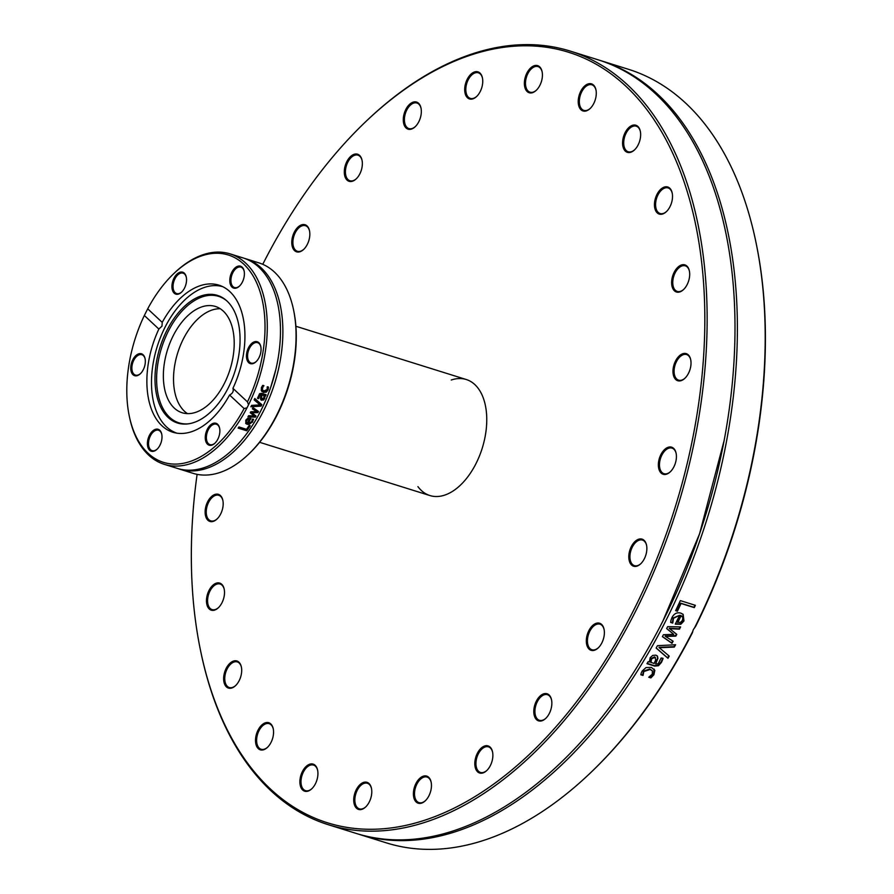 <?xml version="1.0" encoding="UTF-8"?>
<svg xmlns="http://www.w3.org/2000/svg" width="894" height="894" viewBox="0 0 894 894"><rect width="100%" height="100%" fill="white"/><g stroke="black" fill="none" stroke-linecap="round" stroke-linejoin="round"><path stroke-width="1.34" d="M451.246 380.017A60.792 35.771 107.4 0 1 466.221 379.503A60.792 35.771 107.4 0 1 475.999 463.584A60.792 35.771 107.4 0 1 429.936 495.555A60.792 35.771 107.4 0 1 417.923 486.615M262.758 264.322A403.686 237.547 107.4 0 1 287.41 220.159A403.686 237.547 107.4 0 1 365.668 121.718A403.686 237.547 107.4 0 1 692.816 212.023A403.686 237.547 107.4 0 1 520.789 762.28A403.686 237.547 107.4 0 1 200.457 650.173A403.686 237.547 107.4 0 1 197.105 474.356M200.457 650.173L200.714 651.402A405.284 238.486 -72.6 0 0 328.389 824.737A405.284 238.486 -72.6 0 0 676.937 509.077A405.284 238.486 -72.6 0 0 570.238 51.092A405.284 238.486 -72.6 0 0 366.574 120.846L365.668 121.718M301.624 773.243A14.203 8.359 -72.6 0 0 301.624 788.776A14.203 8.359 -72.6 0 0 311.805 788.765A14.203 8.359 -72.6 0 0 317.616 770.181A14.203 8.359 -72.6 0 0 310.542 763.99A14.203 8.359 -72.6 0 0 301.624 773.243M413.453 792.363A14.203 8.359 -72.6 0 0 425.332 800.767A14.203 8.359 -72.6 0 0 431.143 782.183A14.203 8.359 -72.6 0 0 421.711 776.886A14.203 8.359 -72.6 0 0 413.453 792.363M534.556 716.407A14.203 8.359 -72.6 0 0 545.72 718.418A14.203 8.359 -72.6 0 0 551.542 699.823A14.203 8.359 -72.6 0 0 539.808 696.314A14.203 8.359 -72.6 0 0 534.556 716.407M632.494 565.723A14.203 8.359 -72.6 0 0 640.73 563.779A14.203 8.359 -72.6 0 0 646.541 545.184A14.203 8.359 -72.6 0 0 632.717 544.2A14.203 8.359 -72.6 0 0 632.494 565.723M681.016 380.688A14.203 8.359 -72.6 0 0 684.893 378.285A14.203 8.359 -72.6 0 0 690.704 359.701A14.203 8.359 -72.6 0 0 680.725 354.762A14.203 8.359 -72.6 0 0 672.97 371.546A14.203 8.359 -72.6 0 0 681.016 380.688M667.125 210.895A14.203 8.359 -72.6 0 0 672.199 193.059A14.203 8.359 -72.6 0 0 660.923 189.115A14.203 8.359 -72.6 0 0 654.877 208.47A14.203 8.359 -72.6 0 0 666.388 211.643A14.203 8.359 -72.6 0 0 667.125 210.895M594.532 101.815A14.203 8.359 -72.6 0 0 595.963 89.925A14.203 8.359 -72.6 0 0 584.687 85.98A14.203 8.359 -72.6 0 0 578.641 105.336A14.203 8.359 -72.6 0 0 590.152 108.509A14.203 8.359 -72.6 0 0 594.532 101.815M482.704 82.706A14.203 8.359 -72.6 0 0 482.436 77.923A14.203 8.359 -72.6 0 0 471.172 73.978A14.203 8.359 -72.6 0 0 465.115 93.334A14.203 8.359 -72.6 0 0 476.625 96.507A14.203 8.359 -72.6 0 0 482.704 82.706M361.589 158.663A14.203 8.359 -72.6 0 0 349.934 157.143A14.203 8.359 -72.6 0 0 344.861 176.23A14.203 8.359 -72.6 0 0 356.225 178.867A14.203 8.359 -72.6 0 0 362.036 160.272A14.203 8.359 -72.6 0 0 361.589 158.663M215.141 494.371A14.203 8.359 -72.6 0 0 205.173 513.447A14.203 8.359 -72.6 0 0 217.052 519.001A14.203 8.359 -72.6 0 0 222.863 500.405A14.203 8.359 -72.6 0 0 215.141 494.371M229.032 664.175A14.203 8.359 -72.6 0 0 224.249 683.161A14.203 8.359 -72.6 0 0 235.569 685.631A14.203 8.359 -72.6 0 0 241.38 667.047A14.203 8.359 -72.6 0 0 229.032 664.175M258.88 728.621A14.203 8.359 -72.6 0 0 256.612 746.233A14.203 8.359 -72.6 0 0 267.429 747.384A14.203 8.359 -72.6 0 0 273.24 728.789A14.203 8.359 -72.6 0 0 258.88 728.621M214.113 584.274A14.203 8.359 -72.6 0 0 206.715 603.785A14.203 8.359 -72.6 0 0 218.382 607.73A14.203 8.359 -72.6 0 0 224.193 589.146A14.203 8.359 -72.6 0 0 214.113 584.274M307.849 226.819A14.203 8.359 -72.6 0 0 296.015 229.356A14.203 8.359 -72.6 0 0 292.651 247.672A14.203 8.359 -72.6 0 0 303.703 249.392A14.203 8.359 -72.6 0 0 309.514 230.808A14.203 8.359 -72.6 0 0 307.849 226.819M421.23 109.504A14.203 8.359 -72.6 0 0 421.018 108.129A14.203 8.359 -72.6 0 0 409.754 104.185A14.203 8.359 -72.6 0 0 403.697 123.54A14.203 8.359 -72.6 0 0 415.207 126.725A14.203 8.359 -72.6 0 0 421.23 109.504M541.809 80.08A14.203 8.359 -72.6 0 0 542.11 71.71A14.203 8.359 -72.6 0 0 530.835 67.765A14.203 8.359 -72.6 0 0 524.789 87.12A14.203 8.359 -72.6 0 0 536.288 90.305A14.203 8.359 -72.6 0 0 541.809 80.08M637.277 146.437A14.203 8.359 -72.6 0 0 640.327 131.306A14.203 8.359 -72.6 0 0 629.063 127.361A14.203 8.359 -72.6 0 0 623.006 146.728A14.203 8.359 -72.6 0 0 634.516 149.901A14.203 8.359 -72.6 0 0 637.277 146.437M682.044 290.796A14.203 8.359 -72.6 0 0 683.564 289.544A14.203 8.359 -72.6 0 0 689.375 270.96A14.203 8.359 -72.6 0 0 678.613 266.58A14.203 8.359 -72.6 0 0 671.796 285.007A14.203 8.359 -72.6 0 0 682.044 290.796M664.119 474.468A14.203 8.359 -72.6 0 0 670.288 471.82A14.203 8.359 -72.6 0 0 676.099 453.236A14.203 8.359 -72.6 0 0 661.348 453.739A14.203 8.359 -72.6 0 0 664.119 474.468M588.308 648.239A14.203 8.359 -72.6 0 0 598.242 647.882A14.203 8.359 -72.6 0 0 604.065 629.298A14.203 8.359 -72.6 0 0 591.247 626.962A14.203 8.359 -72.6 0 0 588.308 648.239M474.915 765.555A14.203 8.359 -72.6 0 0 486.749 770.561A14.203 8.359 -72.6 0 0 492.56 751.977A14.203 8.359 -72.6 0 0 481.967 747.473A14.203 8.359 -72.6 0 0 474.915 765.555M354.337 794.978A14.203 8.359 -72.6 0 0 356.237 807.952A14.203 8.359 -72.6 0 0 365.657 806.98A14.203 8.359 -72.6 0 0 371.468 788.385A14.203 8.359 -72.6 0 0 363.232 782.529A14.203 8.359 -72.6 0 0 354.337 794.978M570.238 51.092L598.097 59.809A405.284 238.486 107.4 0 1 704.796 517.782A405.284 238.486 107.4 0 1 356.248 833.443L328.389 824.737M590.163 773.154L591.068 772.282A403.686 237.547 -72.6 0 0 692.403 632.773L692.839 631.231A405.284 238.486 107.4 0 1 590.163 773.154A405.284 238.486 107.4 0 1 386.499 842.908L358.639 834.191A405.284 238.486 107.4 0 1 357.444 833.811M692.839 631.231A4.783 3.688 -47.3 0 1 693.353 629.667A4.783 3.688 -47.3 0 1 694.347 628.247L695.767 626.102A403.686 237.547 -72.6 0 0 756.268 243.827L756.022 242.598A405.284 238.486 107.4 0 1 694.347 628.247M599.293 60.189A405.284 238.486 107.4 0 1 600.489 60.557L628.348 69.263A405.284 238.486 107.4 0 1 756.022 242.598M600.489 60.557A405.284 238.486 107.4 0 1 707.188 518.531A405.284 238.486 107.4 0 1 358.639 834.191M669.226 656.118A405.284 238.486 107.4 0 1 667.974 658.308A3822.006 291.153 -135.3 0 1 656.14 648.027A405.284 238.486 -72.6 0 0 657.459 645.691A3822.006 1691.493 12.2 0 0 675.607 644.73A405.284 238.486 107.4 0 1 674.311 647.077A4045.708 1787.419 -167.1 0 1 659.314 647.714A4045.708 319.27 44.1 0 0 669.226 656.118M677.406 611.205L675.629 610.647A405.284 238.486 -72.6 0 0 680.345 600.612L695.364 605.316A405.284 238.486 107.4 0 1 694.292 607.629L681.049 603.484A405.284 238.486 107.4 0 1 677.406 611.205L675.708 610.479M670.969 620.291L671.863 617.776C673.998 613.597 676.993 612.055 680.848 613.139L683.139 614.334L683.966 620.961L680.87 624.258L675.261 624.146A405.284 238.486 -72.6 0 0 679.652 615.295L673.528 618.268L672.757 622.95A405.284 238.486 107.4 0 1 672.701 623.073L670.634 622.425L670.969 620.291M673.115 641.221A405.284 238.486 107.4 0 1 671.975 643.322A6698.049 686.491 -140.3 0 1 662.409 636.651A405.284 238.486 -72.6 0 0 663.449 634.706A4450.433 1825 12.7 0 0 673.763 634.371A4486.472 221.03 -138.6 0 1 666.667 628.594A405.284 238.486 -72.6 0 0 667.673 626.649A6592.289 2403.977 14.8 0 0 680.602 626.929A405.284 238.486 107.4 0 1 679.474 629.152A8151.783 2894.124 -163.7 0 1 669.595 628.661A4749.442 252.723 41 0 0 676.769 634.36A405.284 238.486 107.4 0 1 675.853 636.115A4520.835 1857.274 -167.1 0 1 665.505 636.427A9190.488 1125.032 37.9 0 0 673.115 641.221M648.195 661.672L649.39 662.052L650.184 657.693L652.709 655.414L655.905 655.157L657.459 656.118L657.917 658.386L655.604 663.996L658.163 663.829L661.102 658.073A405.284 238.486 -72.6 0 0 661.169 657.95L663.102 658.554L661.459 662.387L658.465 665.728L654.687 666.086L646.988 663.683A405.284 238.486 -72.6 0 0 648.195 661.672M641.221 673.07L642.127 671.07L646.038 667.561L651.391 667.416L654.833 670.321L653.916 674.746L650.877 677.92L648.753 677.25A405.284 238.486 -72.6 0 0 648.821 677.138L652.285 674.199L652.419 670.891L650.128 669.472L643.814 671.55L643.054 675.328A405.284 238.486 107.4 0 1 642.976 675.439L640.853 674.78L641.221 673.07M668.846 655.794A404.479 238.016 107.4 0 1 667.639 657.906A3827.94 293.12 -135.3 0 1 656.174 647.96M675.037 644.753A404.479 238.016 107.4 0 1 673.975 646.697A4052.089 1789.106 -167.1 0 1 658.967 647.323L659.314 647.714M694.906 605.171A404.479 238.016 107.4 0 1 693.912 607.317L680.669 603.182A404.479 238.016 107.4 0 1 677.026 610.893M681.865 616.178L680.725 615.418A404.479 238.016 107.4 0 1 677.395 622.168L680.39 622.492L682.468 620.347L682.837 617.508L681.094 615.742A405.284 238.486 107.4 0 1 677.764 622.515M679.652 615.295L673.16 617.933L672.333 622.738L670.656 622.213M682.949 614.178L683.586 620.626L680.502 623.923L675.361 623.945M672.713 640.964A404.479 238.016 107.4 0 1 671.629 642.954A6709.66 689.676 -140.3 0 1 662.465 636.562M676.378 634.058A404.479 238.016 107.4 0 1 675.495 635.757A4528.155 1859.039 -167.1 0 1 665.147 636.059L665.505 636.427M680.066 626.918A404.479 238.016 107.4 0 1 679.105 628.806A8166.265 2897.443 -163.7 0 1 669.226 628.303L669.595 628.661M673.763 634.371L673.405 634.014A4493.725 222.986 -138.6 0 1 666.689 628.56M655.436 657.604L654.486 656.878L651.19 658.554L650.642 662.119L654.095 663.516L655.771 659.783L654.821 657.291L651.514 658.956L650.966 662.543M655.291 657.381L654.486 656.878M662.778 658.152L661.124 661.973L658.14 665.304L654.363 665.661L647.144 663.404M657.28 655.917L657.593 657.973L655.604 663.996M652.251 670.679L649.815 669.036L643.501 671.103L642.674 675.004L640.909 674.445M654.129 669.07L653.603 674.311L650.575 677.473L649.078 677.004M312.028 788.553A13.399 7.89 107.4 0 1 305.524 790.642A13.399 7.89 107.4 0 1 302.641 773.679A13.399 7.89 107.4 0 1 313.515 765.063A13.399 7.89 107.4 0 1 317.672 770.494M365.892 806.757A13.399 7.89 107.4 0 1 359.377 808.858A13.399 7.89 107.4 0 1 355.432 795.224A13.399 7.89 107.4 0 1 367.378 783.267A13.399 7.89 107.4 0 1 371.535 788.698M425.555 800.543A13.399 7.89 107.4 0 1 419.04 802.644A13.399 7.89 107.4 0 1 414.57 792.397A13.399 7.89 107.4 0 1 427.041 777.065A13.399 7.89 107.4 0 1 431.199 782.496M486.973 770.337A13.399 7.89 107.4 0 1 480.458 772.438A13.399 7.89 107.4 0 1 476.033 765.409A13.399 7.89 107.4 0 1 479.53 751.809A13.399 7.89 107.4 0 1 488.459 746.848A13.399 7.89 107.4 0 1 492.616 752.29M545.955 718.195A13.399 7.89 107.4 0 1 539.44 720.296A13.399 7.89 107.4 0 1 535.64 716.083A13.399 7.89 107.4 0 1 537.64 701.086A13.399 7.89 107.4 0 1 547.441 694.705A13.399 7.89 107.4 0 1 551.24 698.918A13.399 7.89 107.4 0 1 551.598 700.136M598.477 647.658A13.399 7.89 107.4 0 1 591.962 649.759A13.399 7.89 107.4 0 1 589.314 647.792A13.399 7.89 107.4 0 1 589.403 632.08A13.399 7.89 107.4 0 1 599.963 624.18A13.399 7.89 107.4 0 1 602.612 626.146A13.399 7.89 107.4 0 1 604.12 629.611M640.964 563.555A13.399 7.89 107.4 0 1 634.449 565.656A13.399 7.89 107.4 0 1 633.41 565.176A13.399 7.89 107.4 0 1 631.231 549.587A13.399 7.89 107.4 0 1 642.451 540.065A13.399 7.89 107.4 0 1 643.49 540.535A13.399 7.89 107.4 0 1 646.608 545.496M670.522 471.596A13.399 7.89 107.4 0 1 664.912 473.887A13.399 7.89 107.4 0 1 664.007 473.697A13.399 7.89 107.4 0 1 660.253 459.304A13.399 7.89 107.4 0 1 671.092 447.928A13.399 7.89 107.4 0 1 672.009 448.106A13.399 7.89 107.4 0 1 676.166 453.549M685.128 378.061A13.399 7.89 107.4 0 1 681.686 380.129A13.399 7.89 107.4 0 1 678.613 380.162A13.399 7.89 107.4 0 1 674.467 367.468A13.399 7.89 107.4 0 1 683.541 354.616A13.399 7.89 107.4 0 1 686.614 354.572A13.399 7.89 107.4 0 1 690.771 360.014M683.798 289.321A13.399 7.89 107.4 0 1 682.58 290.293A13.399 7.89 107.4 0 1 677.283 291.422A13.399 7.89 107.4 0 1 672.88 280.425A13.399 7.89 107.4 0 1 679.988 266.971A13.399 7.89 107.4 0 1 685.285 265.831A13.399 7.89 107.4 0 1 689.442 271.273M666.611 211.42A13.399 7.89 107.4 0 1 660.096 213.521A13.399 7.89 107.4 0 1 655.581 204.19A13.399 7.89 107.4 0 1 660.666 190.958A13.399 7.89 107.4 0 1 668.097 187.941A13.399 7.89 107.4 0 1 672.254 193.372M634.751 149.678A13.399 7.89 107.4 0 1 628.236 151.779A13.399 7.89 107.4 0 1 626.906 131.764A13.399 7.89 107.4 0 1 636.237 126.188A13.399 7.89 107.4 0 1 640.395 131.619M590.375 108.286A13.399 7.89 107.4 0 1 583.871 110.387A13.399 7.89 107.4 0 1 580.988 93.423A13.399 7.89 107.4 0 1 591.862 84.796A13.399 7.89 107.4 0 1 596.019 90.238M536.523 90.082A13.399 7.89 107.4 0 1 530.008 92.171A13.399 7.89 107.4 0 1 526.063 78.549A13.399 7.89 107.4 0 1 538.009 66.592A13.399 7.89 107.4 0 1 542.166 72.023M476.848 96.284A13.399 7.89 107.4 0 1 470.345 98.385A13.399 7.89 107.4 0 1 465.863 88.137A13.399 7.89 107.4 0 1 478.335 72.805A13.399 7.89 107.4 0 1 482.492 78.236M415.431 126.501A13.399 7.89 107.4 0 1 408.927 128.591A13.399 7.89 107.4 0 1 404.501 121.562A13.399 7.89 107.4 0 1 407.988 107.962A13.399 7.89 107.4 0 1 416.917 103.011A13.399 7.89 107.4 0 1 421.074 108.442M356.46 178.644A13.399 7.89 107.4 0 1 349.945 180.744A13.399 7.89 107.4 0 1 346.146 176.531A13.399 7.89 107.4 0 1 348.146 161.535A13.399 7.89 107.4 0 1 357.946 155.154A13.399 7.89 107.4 0 1 361.746 159.367A13.399 7.89 107.4 0 1 362.104 160.585M303.938 249.169A13.399 7.89 107.4 0 1 297.423 251.27A13.399 7.89 107.4 0 1 294.774 249.303A13.399 7.89 107.4 0 1 294.852 233.591A13.399 7.89 107.4 0 1 305.424 225.69A13.399 7.89 107.4 0 1 308.072 227.657A13.399 7.89 107.4 0 1 309.581 231.121M217.287 518.777A13.399 7.89 107.4 0 1 213.845 520.833A13.399 7.89 107.4 0 1 210.772 520.867A13.399 7.89 107.4 0 1 206.626 508.172A13.399 7.89 107.4 0 1 215.7 495.321A13.399 7.89 107.4 0 1 218.773 495.287A13.399 7.89 107.4 0 1 222.93 500.718M218.617 607.518A13.399 7.89 107.4 0 1 217.398 608.479A13.399 7.89 107.4 0 1 212.101 609.607A13.399 7.89 107.4 0 1 207.699 598.611A13.399 7.89 107.4 0 1 214.806 585.157A13.399 7.89 107.4 0 1 220.103 584.028A13.399 7.89 107.4 0 1 224.26 589.459M235.792 685.407A13.399 7.89 107.4 0 1 229.289 687.508A13.399 7.89 107.4 0 1 224.763 678.177A13.399 7.89 107.4 0 1 229.859 664.946A13.399 7.89 107.4 0 1 237.29 661.929A13.399 7.89 107.4 0 1 241.447 667.36M267.664 747.16A13.399 7.89 107.4 0 1 261.149 749.261A13.399 7.89 107.4 0 1 259.819 729.247A13.399 7.89 107.4 0 1 269.15 723.671A13.399 7.89 107.4 0 1 273.307 729.102M248.454 454.342L249.359 453.481A108.655 63.943 -72.6 0 0 293.824 311.235L293.578 310.006A110.253 64.882 107.4 0 1 248.454 454.342A110.253 64.882 107.4 0 1 193.048 473.328L179.839 469.194A110.253 64.882 -72.6 0 0 274.659 383.325A110.253 64.882 -72.6 0 0 245.638 258.724A110.253 64.882 -72.6 0 0 244.431 258.377M245.638 258.724L258.847 262.858A110.253 64.882 107.4 0 1 293.578 310.006M178.644 468.802A110.253 64.882 -72.6 0 0 179.839 469.194M248.532 404.826L247.012 407.82L244.096 408.558A108.655 63.943 107.4 0 1 129.25 415.933A108.655 63.943 107.4 0 1 144.336 315.504L147.7 308.832A108.655 63.943 107.4 0 1 173.715 273.687A108.655 63.943 107.4 0 1 253.527 276.693A108.655 63.943 107.4 0 1 247.47 401.898L248.532 404.826A110.253 64.882 -72.6 0 0 230.026 253.851A110.253 64.882 -72.6 0 0 174.621 272.826L173.715 273.687M129.25 415.933L129.507 417.163A110.253 64.882 -72.6 0 0 164.239 464.321L177.448 468.445A110.253 64.882 -72.6 0 0 272.268 382.565A110.253 64.882 -72.6 0 0 243.235 257.975L230.026 253.851M164.239 464.321A110.253 64.882 -72.6 0 0 247.012 407.82M254.164 399.875A110.253 64.882 -72.6 0 0 254.768 398.512L261.83 404.669A110.253 64.882 107.4 0 1 261.16 406.099L250.879 406.792A110.253 64.882 -72.6 0 0 251.572 405.395L260.053 404.893L254.164 399.875M265.641 394.567A109.459 64.413 107.4 0 1 265.205 395.684L264.512 395.461L264.345 398.266L261.663 400.288L260.377 398.299L261.316 394.701L259.919 394.857L258.623 398.556A110.253 64.882 107.4 0 1 258.589 398.623L257.472 398.277L259.618 393.639L261.674 393.326L266.099 394.701A110.253 64.882 107.4 0 1 265.574 396.031L264.881 395.807L264.713 398.601L263.439 400.076L260.892 399.864M250.197 425.723A110.253 64.882 107.4 0 1 246.733 430.785L238.117 428.092A110.253 64.882 -72.6 0 0 238.933 426.941L246.532 429.321A110.253 64.882 -72.6 0 0 249.18 425.399L250.197 425.723M255.416 417.152L247.917 416.917A110.253 64.882 -72.6 0 0 248.621 415.699L254.332 416.012L250.253 412.782A110.253 64.882 -72.6 0 0 250.789 411.788L256.723 411.598L252.343 408.837A110.253 64.882 -72.6 0 0 252.968 407.597L258.489 411.463A110.253 64.882 107.4 0 1 257.908 412.592L251.985 412.782L256.019 416.056A110.253 64.882 107.4 0 1 255.416 417.152L248.107 416.593M252.734 421.979L247.247 424.337L245.872 423.588L245.772 420.135L247.694 418.381L250.957 418.481A110.253 64.882 107.4 0 1 248.063 423.22L251.773 421.7L252.376 419.163A110.253 64.882 -72.6 0 0 252.421 419.096L253.605 419.465L252.365 421.633C250.119 424.158 248.286 424.941 246.878 423.991L245.694 423.41M263.104 386.61L262.255 389.594L263.909 391.002L267.183 389.449L267.217 386.878A110.253 64.882 -72.6 0 0 267.25 386.789L268.468 387.18L268.144 389.717L266.311 392.153L263.384 392.377L261.272 390.566L261.383 387.605L262.713 385.381L263.942 385.761A110.253 64.882 107.4 0 1 263.909 385.839L261.942 387.583L262.601 390.197M244.096 408.558L229.579 395.014C232.697 393.449 233.826 391.226 232.943 388.342L247.47 401.898M268.099 386.823L267.764 389.371L265.943 391.796L261.808 391.427M263.54 385.493L262.735 386.264M250.476 418.336A109.459 64.413 107.4 0 1 247.683 422.873L248.063 423.22M253.237 419.118L252.365 421.633M247.917 419.353L245.917 421.655L246.856 422.616L245.917 421.655L246.252 420.135L247.549 419.007L249.448 419.364L247.549 419.007M247.225 422.951L246.286 422.002L247.225 422.951A110.253 64.882 -72.6 0 0 249.448 419.364M256.723 411.598L252.387 408.748M254.332 416.012L250.275 412.737M255.639 415.755A109.459 64.413 107.4 0 1 255.047 416.805M258.098 411.184A109.459 64.413 107.4 0 1 257.539 412.246L251.985 412.782M249.694 425.566A109.459 64.413 107.4 0 1 246.364 430.439L238.251 427.902M261.316 394.701L259.551 394.511L258.254 398.21A109.459 64.413 107.4 0 1 258.221 398.277L257.517 398.065M261.294 399.942L260.724 399.674M263.976 395.528L262.188 394.969L261.495 397.383L262.165 398.936L263.909 397.819L263.976 395.528L261.808 394.623L261.126 397.037L261.797 398.59M262.165 398.936L261.607 398.523M260.053 404.893L254.175 399.864M261.45 404.345A109.459 64.413 107.4 0 1 260.791 405.753L251.069 406.412M147.7 308.832L162.227 322.388L161.982 326.142L158.864 329.048L144.336 315.504M158.864 329.048A77.063 45.348 -72.6 0 0 172.911 432.249A77.063 45.348 -72.6 0 0 229.579 395.014M205.553 440.429A11.488 6.761 -72.6 0 0 214.906 443.223A11.488 6.761 -72.6 0 0 219.611 428.181A11.488 6.761 -72.6 0 0 210.582 424.918A11.488 6.761 -72.6 0 0 205.553 440.429M139.777 353.599A11.488 6.761 -72.6 0 0 130.748 368.54A11.488 6.761 -72.6 0 0 140.392 373.703A11.488 6.761 -72.6 0 0 145.085 358.673A11.488 6.761 -72.6 0 0 139.777 353.599M149.432 435.333A11.488 6.761 -72.6 0 0 148.538 448.799A11.488 6.761 -72.6 0 0 157.053 449.246A11.488 6.761 -72.6 0 0 161.747 434.205A11.488 6.761 -72.6 0 0 156.495 429.12A11.488 6.761 -72.6 0 0 149.432 435.333M232.943 388.342A77.063 45.348 -72.6 0 0 218.896 285.141A77.063 45.348 -72.6 0 0 162.227 322.388M252.019 363.802A11.488 6.761 -72.6 0 0 256.109 361.668A11.488 6.761 -72.6 0 0 260.802 346.626A11.488 6.761 -72.6 0 0 253.047 342.424A11.488 6.761 -72.6 0 0 246.476 355.276A11.488 6.761 -72.6 0 0 252.019 363.802M186.254 276.961A11.488 6.761 -72.6 0 0 177.09 273.989A11.488 6.761 -72.6 0 0 172.285 289.634A11.488 6.761 -72.6 0 0 181.583 292.148A11.488 6.761 -72.6 0 0 186.287 277.118A11.488 6.761 -72.6 0 0 186.254 276.961M242.375 282.068A11.488 6.761 -72.6 0 0 244.14 271.094A11.488 6.761 -72.6 0 0 235.033 267.898A11.488 6.761 -72.6 0 0 230.138 283.566A11.488 6.761 -72.6 0 0 239.447 286.125A11.488 6.761 -72.6 0 0 242.375 282.068M256.332 361.444A10.694 6.292 107.4 0 1 252.756 363.221A10.694 6.292 107.4 0 1 251.18 363.076A10.694 6.292 107.4 0 1 248.376 350.996A10.694 6.292 107.4 0 1 257.561 342.67A10.694 6.292 107.4 0 1 260.869 346.939M215.141 442.999A10.694 6.292 107.4 0 1 209.989 444.631A10.694 6.292 107.4 0 1 206.648 440.194A10.694 6.292 107.4 0 1 208.883 428.729A10.694 6.292 107.4 0 1 216.37 424.225A10.694 6.292 107.4 0 1 219.667 428.494M157.277 449.012A10.694 6.292 107.4 0 1 152.136 450.654A10.694 6.292 107.4 0 1 150.415 435.87A10.694 6.292 107.4 0 1 158.506 430.237A10.694 6.292 107.4 0 1 161.814 434.518M140.615 373.48A10.694 6.292 107.4 0 1 135.475 375.111A10.694 6.292 107.4 0 1 132.312 364.316A10.694 6.292 107.4 0 1 140.28 354.56A10.694 6.292 107.4 0 1 141.844 354.706A10.694 6.292 107.4 0 1 145.152 358.986M181.817 291.925A10.694 6.292 107.4 0 1 176.666 293.556A10.694 6.292 107.4 0 1 173.849 281.476A10.694 6.292 107.4 0 1 183.047 273.151A10.694 6.292 107.4 0 1 186.343 277.431M239.67 285.901A10.694 6.292 107.4 0 1 234.53 287.544A10.694 6.292 107.4 0 1 231.714 275.453A10.694 6.292 107.4 0 1 240.899 267.127A10.694 6.292 107.4 0 1 244.207 271.407M168.117 417.431A66.871 39.347 -72.6 0 0 188.232 423.857A66.871 39.347 -72.6 0 0 235.088 370.943A66.871 39.347 -72.6 0 0 226.718 300.775A66.871 39.347 -72.6 0 0 166.697 330.769A66.871 39.347 -72.6 0 0 168.117 417.431M227.21 301.233A66.279 39.001 -72.6 0 0 167.994 331.875A66.279 39.001 -72.6 0 0 169.625 417.308A66.279 39.001 -72.6 0 0 188.913 423.767M174.285 408.089A55.685 32.765 -72.6 0 0 182.164 412.749A55.685 32.765 -72.6 0 0 230.06 369.378A55.685 32.765 -72.6 0 0 215.398 306.452A55.685 32.765 -72.6 0 0 170.083 342.614A55.685 32.765 -72.6 0 0 174.285 408.089M220.259 308.743A55.685 32.765 -72.6 0 0 178.655 350.035A55.685 32.765 -72.6 0 0 184.466 411.262A55.685 32.765 -72.6 0 0 187.472 413.631M222.762 286.683A76.75 45.158 -72.6 0 0 160.607 337.038A76.75 45.158 -72.6 0 0 166.541 426.896A76.75 45.158 -72.6 0 0 176.967 433.188M723.972 441.122L699.555 533.841L662.644 621.654M270.748 387.214L275.821 369.546M259.618 442.306L429.936 495.555M295.903 326.265L466.221 379.503"/></g></svg>
